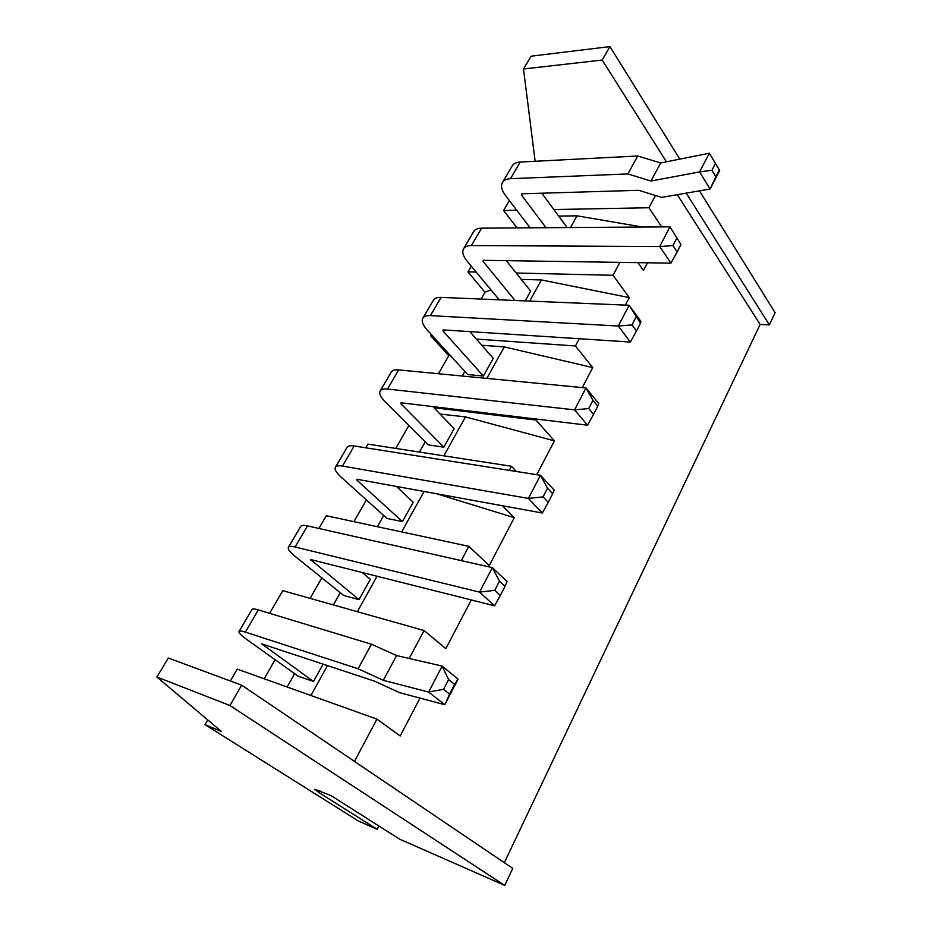 <?xml version="1.0" encoding="UTF-8"?>
<svg xmlns="http://www.w3.org/2000/svg" width="932" height="932" viewBox="0 0 932 932"><rect width="100%" height="100%" fill="white"/><g stroke="black" fill="none" stroke-linecap="round" stroke-linejoin="round"><path stroke-width="1.4" d="M156.879 677.005L221.385 731.434L205.005 724.63L358.471 821.069L377.087 829.247L319.059 792.619L314.736 789.253L330.977 795.567L399.665 839.184L504.725 885.4L512.763 868.391L241.668 685.171L168.319 658.039L156.879 677.005L229.924 705.524L504.725 885.4M686.208 193.145L769.378 324.907L775.121 312.756L699.466 190.85M769.378 324.907L760.128 324.452L504.328 862.694M535.143 161.271L523.493 68.991L531.217 56.176L609.959 46.6L679.778 159.127M523.493 68.991L602.2 60.044L609.959 46.6M602.2 60.044L666.415 161.795M760.128 324.452L677.296 194.683M655.476 195.487L648.952 207.754L553.864 209.549M419.994 698.091L400.189 735.977L376.947 719.131L354.463 761.409M471.277 599.952L445.834 648.637L424.083 630.521L409.218 658.47M436.537 493.739L514.278 517.679L489.242 565.584L468.866 546.338L461.27 560.61M514.278 517.679L502.499 505.75M516.386 471.487L511.447 466.268L509.268 470.369M536.739 474.691L554.423 440.859L536.017 420.076L433.986 407.727M536.552 419.085L536.017 420.076M582.255 387.596L592.717 367.581L575.428 345.97L476.368 339.062M579.285 338.735L575.428 345.97M625.372 305.113L629.286 297.611L613.035 275.278L516.188 273.018M619.897 262.37L613.035 275.278M647.484 262.789L643.453 270.501L637.942 262.638M661.685 226.895L648.952 207.754M229.924 705.524L241.668 685.171M205.005 724.63L207.743 719.923M230.355 680.989L237.241 669.129L376.947 719.131M516.724 210.259L503.583 210.504L509.35 200.59M503.583 210.504L517.05 227.921M476.205 272.074L467.946 271.888L471.277 266.144M467.946 271.888L484.99 292.252L490.943 289.817M481.098 299.055L484.99 292.252M432.658 336.009L430.782 335.881L431.458 334.693M430.782 335.881L448.77 355.651L450.098 355.197M438.436 373.744L448.77 355.651M395.774 448.42L408.857 425.516M365.775 447.803L367.907 444.133L511.447 466.268M353.939 521.675L366.369 499.902M318.919 528.479L326.317 515.745L468.866 546.338M310.123 598.379L321.831 577.875M269.639 613.338L282.804 590.667L424.083 630.521M264.199 678.776L275.091 659.705M377.087 829.247L378.8 825.927M558.687 216.108L577.013 215.84L642.567 227.035M527.361 227.839L529.423 226.884M570.524 227.536L577.013 215.84M521.291 279.39L541.445 279.95L629.286 297.611M529.714 301.094L541.445 279.95M481.774 345.236L504.294 346.902L592.717 367.581M486.819 378.404L504.294 346.902M440.09 414.064L465.464 416.895L554.423 440.859M443.853 455.841L465.464 416.895M402.414 521.617L386.885 518.402L341.182 477.184C336.592 472.978 334.611 469.775 335.229 467.573C335.916 465.895 338.328 465.383 342.452 466.07L528.409 498.422L542.354 513.008L356.898 479.246L356.781 480.038L402.414 521.617L413.202 502.232L396.415 486.434M401.645 531.916L424.083 491.479M357.375 611.707L377.052 576.256M310.892 695.493L327.47 665.599M287.138 686.989L294.652 673.65M333.341 604.926L340.227 592.705M377.39 526.708L383.693 515.524M398.78 488.729L399.735 487.04M419.423 452.078L425.19 441.85M440.556 414.554L440.952 413.831M462.249 376.027L464.835 371.425M566.004 227.571L566.481 226.709L541.841 193.204M525.205 300.908L530.669 291.099L506.286 260.645M483.405 376.05L467.678 374.548L427.077 329.87C423.023 325.315 421.52 321.587 422.569 318.697C423.594 316.461 426.215 315.435 430.421 315.622L618.289 326.014L630.358 342.044L443.201 329.893L442.933 330.907L483.405 376.05L493.249 358.342L469.856 331.617M443.83 447.174L428.196 444.855L385.137 401.797C380.827 397.405 379.091 393.933 379.941 391.358C380.804 389.39 383.32 388.621 387.502 389.028L574.578 409.859L587.544 425.213L401.075 402.787L400.888 403.707L443.83 447.174L454.14 428.65L432.914 406.62M359.006 599.637L343.617 595.443L295.06 556.288C290.167 552.292 287.906 549.391 288.279 547.585C288.769 546.222 291.052 546.035 295.129 546.991L479.549 592.123L494.589 605.812L310.519 559.515L359.006 599.637L370.319 579.308L362.21 572.516M313.478 681.49L298.24 676.213L246.607 639.375C241.4 635.636 238.837 633.073 238.93 631.698C239.198 630.708 241.341 630.847 245.361 632.117L358.086 668.757L383.308 680.325L428.603 692.045L444.797 704.708L399.432 692.604L374.454 681.117L261.764 643.896L313.478 681.49L323.113 664.167M530.133 227.827L505.447 195.475C501.847 190.641 500.752 186.493 502.15 183.056C503.455 180.377 506.239 178.921 510.491 178.688L627.912 173.946L650.967 181.018L699.594 171.919L710.067 189.021L661.627 197.398L638.781 190.303L521.838 193.809L521.454 195.009L546.024 227.711M502.767 181.996L511.831 166.56C513.171 163.822 515.967 162.319 520.231 162.04L637.698 156.005L660.66 162.949L709.345 153.221L699.594 171.919M499.249 299.824L467.142 261.17C463.32 256.451 462.027 252.514 463.262 249.333C464.439 246.864 467.142 245.617 471.382 245.582L659.728 246.526L669.992 226.837L680.942 244.522L669.992 226.837L481.564 228.165C477.324 228.247 474.598 229.563 473.386 232.08L463.833 248.366M670.97 263.139L677.145 251.896L672.962 245.629L659.728 246.526L670.97 263.139L483.417 260.308L483.079 261.414L515.058 300.477M630.358 342.044L636.451 330.977L631.966 324.918L618.289 326.014L629.112 305.265L640.96 321.458L640.447 323.206L629.112 305.265L441.092 297.378C436.875 297.25 434.23 298.345 433.17 300.64L423.081 317.824M587.544 425.213L593.544 414.356L588.721 408.554L574.578 409.859L585.995 387.957L598.728 403.498L597.762 406.154L592.973 400.329L585.995 387.957L398.686 369.911C394.504 369.55 391.953 370.388 391.044 372.439L380.384 390.601M542.354 513.008L548.237 502.395L543.041 496.884L528.409 498.422L540.467 475.273L554.167 490.069L552.699 493.727L547.538 488.193L540.467 475.273L354.195 445.985C350.048 445.38 347.613 445.95 346.879 447.71L335.602 466.932M494.589 605.812L500.321 595.501L494.729 590.329L479.549 592.123L492.329 567.623L507.078 581.556L505.039 586.333L499.494 581.114L492.329 567.623L307.478 525.893C303.378 525.007 301.059 525.275 300.523 526.72L288.582 547.072M239.14 631.348L251.803 609.761C252.129 608.666 254.308 608.712 258.35 609.912L371.46 644.233L396.589 655.546L442.129 666.077L458.031 679.125L444.797 704.708M627.912 173.946L637.698 156.005M650.967 181.018L660.66 162.949M699.711 171.838L711.897 170.335L715.788 176.8L710.067 189.021M710.172 188.94L719.655 170.486L709.38 153.279M358.086 668.757L371.46 644.233M383.308 680.325L396.589 655.546M444.913 704.627L449.573 694.119L443.539 689.331L428.72 691.963L442.129 666.077M443.539 689.331L448.583 679.568L454.583 684.403L458.031 679.125M448.583 679.568L442.141 666.194M711.897 170.335L715.531 163.31M715.788 176.8L719.399 169.787M672.962 245.629L676.795 238.231M677.145 251.896L680.942 244.522M631.966 324.918L635.997 317.125M636.451 330.977L640.447 323.206M588.721 408.554L592.973 400.329M593.544 414.356L597.762 406.154M543.041 496.884L547.538 488.193M548.237 502.395L552.699 493.727M494.729 590.329L499.494 581.114M500.321 595.501L505.039 586.333M449.573 694.119L454.583 684.403M319.059 792.619L320.014 790.849M521.454 195.009L522.153 193.798M483.079 261.414L483.731 260.308M442.933 330.907L443.515 329.916M400.888 403.707L401.389 402.834M356.781 480.038L357.212 479.304M310.484 560.179L310.822 559.596M510.491 178.688L520.231 162.04M471.382 245.582L481.564 228.165M430.421 315.622L441.092 297.378M387.502 389.028L398.686 369.911M342.452 466.07L354.195 445.985M295.129 546.991L307.478 525.893M245.361 632.117L258.35 609.912"/></g></svg>
